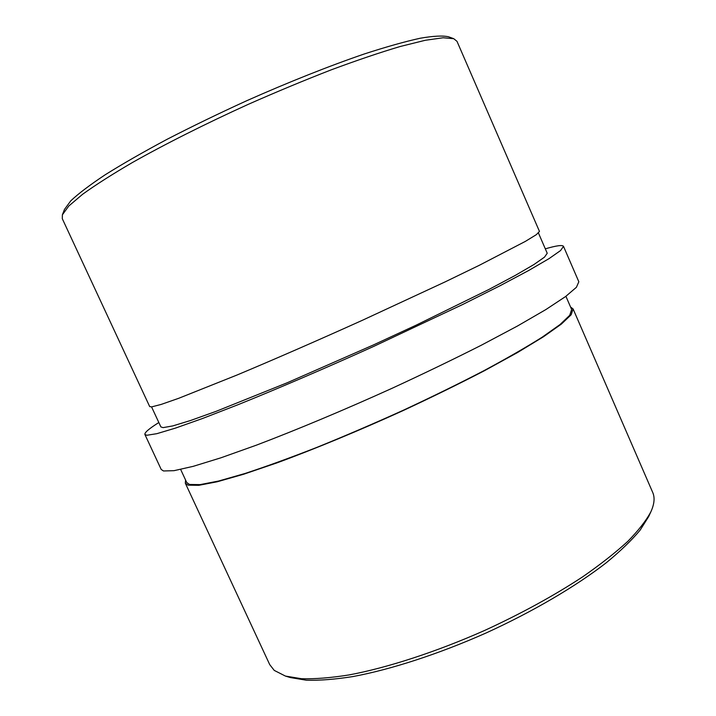 <?xml version="1.0" encoding="UTF-8"?>
<svg xmlns="http://www.w3.org/2000/svg" width="716" height="716" viewBox="0 0 716 716"><rect width="100%" height="100%" fill="white"/><g stroke="black" fill="none" stroke-linecap="round" stroke-linejoin="round"><path stroke-width="1.07" d="M185.337 483.21L269.708 664.591L274.237 670.4L285.424 676.074L301.534 678.723C314.843 679.108 330.667 677.846 349.014 674.937C387.499 667.724 436.205 651.927 484.562 630.492C521.132 613.657 553.826 595.784 582.645 576.845C600.384 564.521 615.429 552.698 627.771 541.385C638.421 530.529 646.118 520.684 650.862 511.833C654.379 504.064 654.997 497.602 652.715 492.456L573.095 308.945L571.153 314.772L561.371 324.088L543.417 336.797L517.489 352.558L484.347 370.763C459.108 383.839 431.918 397.174 402.786 410.742C358.582 430.844 314.601 449.039 277.074 462.84L243.673 474.225L217.306 481.752L198.717 485.332L188.084 485.153L185.337 483.21L185.578 480.033M62.373 214.836L62.301 218.72L149.698 406.599L151.685 406.876L161.154 404.433L178.678 398.311L236.862 375.086C273.861 359.584 317.734 340.449 362.26 320.347L445.101 281.898L479.21 265.35L525.383 241.381L536.365 234.642L539.47 231.429L456.996 41.34L453.756 38.7L443.15 37.76L425.232 40.293L400.155 46.513C380.071 52.474 357.177 60.216 331.463 69.756C304.577 80.192 276.806 91.737 248.13 104.402C205.331 123.85 165.056 144.113 132.326 162.568C112.054 174.418 95.479 184.988 82.608 194.278L68.817 205.984L62.373 214.836M538.45 233.013L547.23 253.258L544.473 257.16L533.894 264.562L515.234 275.436L488.706 289.568L416.005 325.234L373.331 344.987L287.286 382.729L216.143 411.324L190.581 420.489L172.851 425.904L163.087 427.631L160.867 426.897L151.559 406.885M565.909 296.299L571.654 309.527L569.721 315.317L560.01 324.563L542.2 337.173C526.376 347.144 506.847 358.376 483.595 370.861C458.571 383.839 431.605 397.058 402.714 410.519C373.412 423.774 344.754 436.08 316.74 447.437C289.864 457.945 265.887 466.644 244.818 473.545L218.604 481.036L200.104 484.616L189.507 484.463L186.733 482.521L180.656 469.445M545.315 248.837C556.422 245.597 562.49 244.774 563.51 246.358L578.832 281.773L576.416 287.286L565.542 296.576L545.816 309.598L517.417 326.048L481.188 345.291C453.613 359.235 423.962 373.546 392.243 388.215C344.181 409.991 296.639 429.886 256.48 445.128L220.94 457.801L193.222 466.34L174.051 470.672L163.508 470.976L161.207 469.463L144.9 434.487C144.39 432.67 149.035 428.687 158.836 422.53M563.51 246.358L560.53 250.582L549.065 258.61L528.766 270.451L499.822 285.863L463.109 304.3L373.537 346.481C325.315 368.266 277.826 388.654 237.936 404.746L202.744 418.413L175.474 428.105L156.831 433.681L146.861 435.265L144.9 434.487M570.562 307.021L573.095 308.945M650.862 511.833L648.696 516.522L640.104 530.18C631.691 540.249 620.45 551.087 606.371 562.678C576.04 586.261 532.847 611.688 485.752 633.132C438.452 654.111 390.766 669.532 352.979 676.557C334.972 679.386 319.408 680.603 306.287 680.2L290.374 677.56L285.424 676.074M62.48 214.549L64.512 209.367L70.794 200.811C78.474 193.589 89.974 184.889 105.288 174.713C122.74 163.803 143.307 152.016 167.007 139.343C192.121 126.41 218.622 113.567 246.519 100.813C288.566 82.125 329.602 65.845 364.462 53.915C386.38 46.808 404.979 41.582 420.256 38.225C433.395 35.97 442.828 35.487 448.538 36.785L453.756 38.7"/></g></svg>
